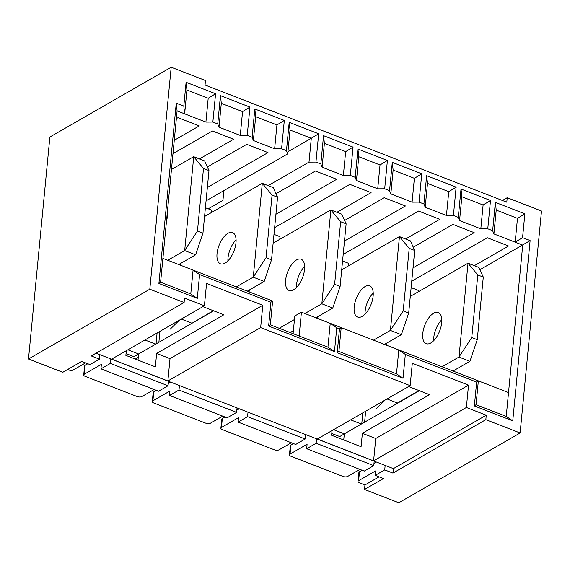 <?xml version="1.0" encoding="UTF-8"?>
<svg xmlns="http://www.w3.org/2000/svg" width="570" height="570" viewBox="0 0 570 570"><rect width="100%" height="100%" fill="white"/><g stroke="black" fill="none" stroke-linecap="round" stroke-linejoin="round"><path stroke-width="0.85" d="M293.087 333.664L294.79 315.987L301.423 312.175L508.526 392.58L522.726 245.1L493.926 233.921L492.651 230.686L495.38 202.386L524.87 213.835L522.569 237.669L530.114 240.597L512.758 420.845L474.354 405.94L476.648 382.099L405.334 354.412L403.033 378.245L337.205 352.688L339.499 328.854L336.756 327.786L334.462 351.619L268.627 326.061L270.921 302.228L199.6 274.533L197.306 298.367L158.902 283.461L176.258 103.206L183.804 106.134L186.098 82.301L215.588 93.751L212.859 122.051L217.74 123.947L219.008 127.181L240.269 135.432L247.223 135.396L252.104 137.292L253.372 140.519L274.633 148.777L281.587 148.742L286.468 150.63L287.736 153.864L206.069 200.84M479.976 269.695L530.114 240.597M199.6 274.533L193.073 270.102L162.899 258.388L160.605 282.221L190.779 293.935L193.073 270.102L272.624 300.988L270.33 324.822L299.129 336.008L301.423 312.175M222.742 416.136L210.494 423.182A3.349 1.496 5.5 0 1 205.856 423.211L153.743 402.969A3.349 1.496 5.5 0 1 152.304 401.558L153.166 392.623A3.349 1.496 5.5 0 1 153.75 391.875L156.38 390.372M168.243 383.546L170.665 382.149M205.905 122.094L208.2 98.254L186.939 90.003L184.644 113.836L205.905 122.094L212.859 122.051M183.804 106.134L184.644 113.836L177.099 110.908L162.899 258.388M176.358 118.603L178.011 117.655L199.272 125.906L174.27 140.284M172.988 153.651L212.375 130.993L233.636 139.251L199.429 158.923M207.366 166.982L246.739 144.338L268 152.596L207.359 187.473M333.6 429.673L344.33 433.841L343.738 439.983M127.872 349.795L138.603 353.963L138.011 360.105M138.603 353.963L213.622 310.814M202.892 306.646L223.839 314.783L156.643 353.436L170.017 358.623L262.806 305.256L260.654 327.6L410.151 385.648L412.302 363.297L468.533 385.135L375.751 438.501L362.378 433.314L429.573 394.661L408.619 386.524M410.151 385.648L317.362 439.014L373.599 460.852L466.381 407.479L486.267 415.202L485.839 419.67L520.125 432.979L541.5 211.021L507.214 197.705L506.78 202.172L205.043 85.023L205.478 80.548L171.185 67.239L149.81 289.204L28.5 358.979L62.786 372.296L81.745 361.394L89.975 364.586L99.451 359.136L91.221 355.944L184.103 302.513L184.53 298.046L204.416 305.769L206.568 283.418L262.806 305.256M126.319 350.692L125.863 355.395L155.353 366.838L156.643 353.436M170.017 358.623L167.865 380.974L111.635 359.136L204.416 305.769M344.33 433.841L419.349 390.692M362.378 433.314L361.081 446.716L331.597 435.266L332.046 430.571M373.599 460.852L375.751 438.501M379.1 476.841L364.957 484.977L359.471 482.847A3.349 1.496 5.5 0 1 358.031 481.436L358.893 472.501A3.349 1.496 5.5 0 1 359.485 471.753L362.107 470.25M373.97 463.424L376.399 462.028M358.031 481.436A3.349 1.496 5.5 0 1 358.623 480.695L375.68 470.884L375.252 475.351L383.482 478.543L364.522 489.452L364.957 484.977M486.267 415.202L393.386 468.626L385.156 465.426L384.729 469.901L375.252 475.351M152.304 401.558A3.349 1.496 5.5 0 1 152.895 400.817L169.953 391.006L169.525 395.473L227.124 417.839L236.607 412.388L179.001 390.022L169.525 395.473M385.156 465.426L179.429 385.555L179.001 390.022M291.32 442.762L279.072 449.808A3.349 1.496 5.5 0 1 274.434 449.83L222.314 429.595A3.349 1.496 5.5 0 1 220.882 428.184L221.744 419.249A3.349 1.496 5.5 0 1 222.329 418.501L224.951 416.998M236.814 410.172L239.243 408.776M220.882 428.184A3.349 1.496 5.5 0 1 221.466 427.443L238.531 417.632L238.096 422.099L295.702 444.465L305.178 439.014L247.572 416.649L238.096 422.099M248.007 412.181L247.572 416.649M217.74 123.947L220.462 95.646L249.952 107.096L247.223 135.396M252.104 137.292L254.826 108.984L284.316 120.434L281.587 148.742M286.468 150.63L289.19 122.329L318.68 133.779L315.951 162.079L320.832 163.975L323.553 135.667L353.044 147.117L350.322 175.425L355.195 177.32L357.924 149.012L387.408 160.462L384.686 188.77L389.559 190.658L392.288 162.357L421.772 173.807L419.05 202.108L423.923 204.003L426.652 175.695L456.135 187.145L453.414 215.453L458.287 217.348L461.016 189.041L490.499 200.49L487.778 228.791L492.651 230.686M466.381 407.479L468.533 385.135M184.103 302.513L149.81 289.204M474.347 265.663L508.547 245.991L487.293 237.733L411.754 281.181M287.943 151.713L311.291 138.282L290.03 130.031L287.736 153.864M268.156 185.613L308.997 162.122L311.291 138.282L318.68 133.779M208.221 208.827L222.948 200.355L223.889 190.594M275.994 193.729L315.466 171.021L336.728 179.279L275.916 214.256M274.633 227.622L349.83 184.367L371.091 192.617L336.884 212.296M344.629 220.469L384.194 197.712L405.455 205.962L344.48 241.039M343.19 254.405L418.558 211.05L439.819 219.308L405.612 238.98M413.257 247.216L452.929 224.395L474.183 232.645L413.043 267.815M157.092 332.994L156.037 343.931M155.66 344.152L144.93 339.984M362.819 412.872L361.765 423.809M361.387 424.03L350.657 419.862M411.134 287.615L418.551 290.493L418.43 291.705M365.662 411.234L364.608 422.178M348.348 265.941L348.605 263.333L342.563 260.989M279.777 239.322L280.027 236.707L273.985 234.363M159.935 331.355L158.88 342.299M211.199 212.695L211.449 210.081L205.407 207.737M308.997 162.122L315.951 162.079M458.287 217.348L459.562 220.576L480.816 228.834L487.778 228.791M423.923 204.003L425.199 207.238L446.453 215.489L453.414 215.453M389.559 190.658L390.835 193.893L412.089 202.143L419.05 202.108M355.195 177.32L356.464 180.548L377.725 188.805L384.686 188.77M320.832 163.975L322.1 167.21L343.361 175.46L350.322 175.425M502.398 200.476L507.214 197.705M28.5 358.979L49.875 137.021L171.185 67.239M179.429 385.555L96.031 353.172M167.865 380.974L260.654 327.6M485.839 419.67L392.958 473.093L384.729 469.901M393.386 468.626L392.958 473.093M520.125 432.979L398.815 502.761L364.522 489.452M386.261 345.107L386.439 343.261M317.682 318.48L317.861 316.635M249.104 291.854L249.282 290.009M180.526 265.235L180.704 263.383M138.596 354.041L134.007 356.678L126.041 353.585M99.451 359.136L99.878 354.668M85.593 362.883L73.345 369.93A3.349 1.496 5.5 0 1 68.706 369.959L67.602 369.524M110.851 358.929L110.423 363.396L168.029 385.762L158.553 391.212L100.947 368.847L101.374 364.38L84.317 374.191A3.349 1.496 5.5 0 0 83.726 374.932A3.349 1.496 5.5 0 0 85.165 376.35L137.285 396.585A3.349 1.496 5.5 0 0 141.923 396.556L154.171 389.51M110.423 363.396L100.947 368.847M168.029 385.762L168.456 381.294M236.607 412.388L237.035 407.921M305.178 439.014L305.613 434.547M316.585 438.8L316.151 443.275L373.756 465.64L364.28 471.091L306.674 448.725L307.102 444.258L290.044 454.069A3.349 1.496 5.5 0 0 289.46 454.81A3.349 1.496 5.5 0 0 290.892 456.221L343.012 476.456A3.349 1.496 5.5 0 0 347.65 476.434L359.898 469.388M316.151 443.275L306.674 448.725M373.756 465.64L374.184 461.173M344.323 433.92L339.741 436.556L331.769 433.464M83.726 374.932L84.588 365.997A3.349 1.496 5.5 0 1 85.179 365.256L87.801 363.745M289.46 454.81L290.315 445.875A3.349 1.496 5.5 0 1 290.907 445.127L293.529 443.624M524.87 213.835L517.482 218.339L496.221 210.088L493.926 233.921M517.482 218.339L515.18 242.172L522.569 237.669M480.816 228.834L483.111 204.993L461.857 196.743L459.562 220.576M446.453 215.489L448.747 191.655L427.493 183.397L425.199 207.238M412.089 202.143L414.383 178.31L393.129 170.06L390.835 193.893M377.725 188.805L380.019 164.972L358.765 156.714L356.464 180.548M343.361 175.46L345.655 151.627L324.394 143.369L322.1 167.21M274.633 148.777L276.927 124.944L255.666 116.686L253.372 140.519M240.269 135.432L242.564 111.599L221.303 103.348L219.008 127.181M393.129 170.06L392.288 162.357M421.772 173.807L414.383 178.31M496.221 210.088L495.38 202.386M324.394 143.369L323.553 135.667M353.044 147.117L345.655 151.627M358.765 156.714L357.924 149.012M387.408 160.462L380.019 164.972M427.493 183.397L426.652 175.695M456.135 187.145L448.747 191.655M461.857 196.743L461.016 189.041M490.499 200.49L483.111 204.993M289.19 122.329L290.03 130.031M254.826 108.984L255.666 116.686M284.316 120.434L276.927 124.944M220.462 95.646L221.303 103.348M249.952 107.096L242.564 111.599M176.258 103.206L177.099 110.908M186.098 82.301L186.939 90.003M215.588 93.751L208.2 98.254M336.756 327.786L330.23 323.354L327.935 347.187L299.129 336.008M405.334 354.412L398.801 349.98L396.506 373.813L338.908 351.448L341.202 327.615L339.499 328.854M508.526 392.58L506.231 416.414L476.057 404.7L478.351 380.867L476.648 382.099M158.902 283.461L160.605 282.221M190.779 293.935L197.306 298.367M270.921 302.228L272.624 300.988M268.627 326.061L270.33 324.822M334.462 351.619L327.935 347.187M337.205 352.688L338.908 351.448M403.033 378.245L396.506 373.813M474.354 405.94L476.057 404.7M512.758 420.845L506.231 416.414M410.293 296.386L467.991 263.197L477.803 274.961L471.775 337.547L458.95 357.048L442.049 366.774M471.775 337.547L477.261 339.677L483.289 277.091L478.964 267.458L467.991 263.197M483.289 277.091L477.803 274.961M477.261 339.677L469.922 361.309L458.95 357.048M419.05 390.571L397.44 403.004L387.009 398.957M469.922 361.309L453.022 371.034M385.163 400.019L375.986 408.989M441.814 319.699A16.73 7.973 -68.8 0 0 433.642 340.739M430.806 342.983A16.73 7.973 -68.8 0 0 441.002 326.76A16.73 7.973 -68.8 0 0 438.294 312.488A16.73 7.973 -68.8 0 0 424.814 325.199A16.73 7.973 -68.8 0 0 426.182 343.689A16.73 7.973 -68.8 0 0 430.806 342.983M459.007 356.941L468.027 263.255M384.444 344.408L401.351 334.683L408.69 313.051L414.711 250.465L410.421 240.889L399.413 236.571L341.715 269.76M373.471 340.147L390.379 330.422L401.351 334.683M390.379 330.422L403.204 310.921L408.69 313.051M403.204 310.921L409.224 248.335L414.711 250.465M409.224 248.335L399.413 236.571M365.099 286.567A16.73 7.973 111.2 0 1 369.723 285.862A16.73 7.973 111.2 0 1 371.091 304.344A16.73 7.973 111.2 0 1 357.611 317.062A16.73 7.973 111.2 0 1 354.903 302.791A16.73 7.973 111.2 0 1 365.099 286.567M365.064 314.113A16.73 7.973 111.2 0 1 373.236 293.073M390.429 330.315L399.449 236.628M171.463 169.475L193.686 156.693L203.497 168.464L197.469 231.042L184.644 250.543L167.744 260.269M197.469 231.042L202.956 233.173L208.983 170.587L204.659 160.954L193.686 156.693M208.983 170.587L203.497 168.464M202.956 233.173L195.617 254.804L184.644 250.543M195.617 254.804L178.716 264.53M166.497 221.032A16.73 7.973 -68.8 0 0 167.388 211.776M184.701 250.437L193.722 156.75M273.137 243.134L330.835 209.945L340.653 221.709L334.626 284.295L321.801 303.796L304.893 313.521M334.626 284.295L340.112 286.425L346.14 223.839L341.808 214.206L330.835 209.945M346.14 223.839L340.653 221.709M340.112 286.425L332.773 308.057L321.801 303.796M294.448 319.528L279.236 328.284M332.773 308.057L315.865 317.782M293.372 330.721L290.208 332.545M304.658 266.447A16.73 7.973 -68.8 0 0 296.493 287.487M293.657 289.731A16.73 7.973 -68.8 0 0 303.853 273.507A16.73 7.973 -68.8 0 0 301.145 259.236A16.73 7.973 -68.8 0 0 287.658 271.954A16.73 7.973 -68.8 0 0 289.033 290.436A16.73 7.973 -68.8 0 0 293.657 289.731M321.851 303.689L330.878 210.002M190.993 323.831L213.315 310.693M181.281 319.079L191.705 323.126M170.259 329.111L179.436 320.141M247.294 291.156L264.195 281.43L271.534 259.799L277.562 197.213L273.272 187.637L262.257 183.319L204.559 216.507M236.322 286.895L253.222 277.17L264.195 281.43M253.222 277.17L266.048 257.668L271.534 259.799M266.048 257.668L272.075 195.083L277.562 197.213M272.075 195.083L262.257 183.319M135.318 359.064L138.275 357.362M227.943 233.315A16.73 7.973 111.2 0 1 232.567 232.61A16.73 7.973 111.2 0 1 233.942 251.092A16.73 7.973 111.2 0 1 220.455 263.81A16.73 7.973 111.2 0 1 217.747 249.539A16.73 7.973 111.2 0 1 227.943 233.315M227.915 260.861A16.73 7.973 111.2 0 1 236.08 239.82M253.28 277.063L262.3 183.376M359.485 471.753L358.623 480.695M153.75 391.875L152.895 400.817M222.329 418.501L221.466 427.443M85.179 365.256L84.317 374.191M290.907 445.127L290.044 454.069"/></g></svg>
